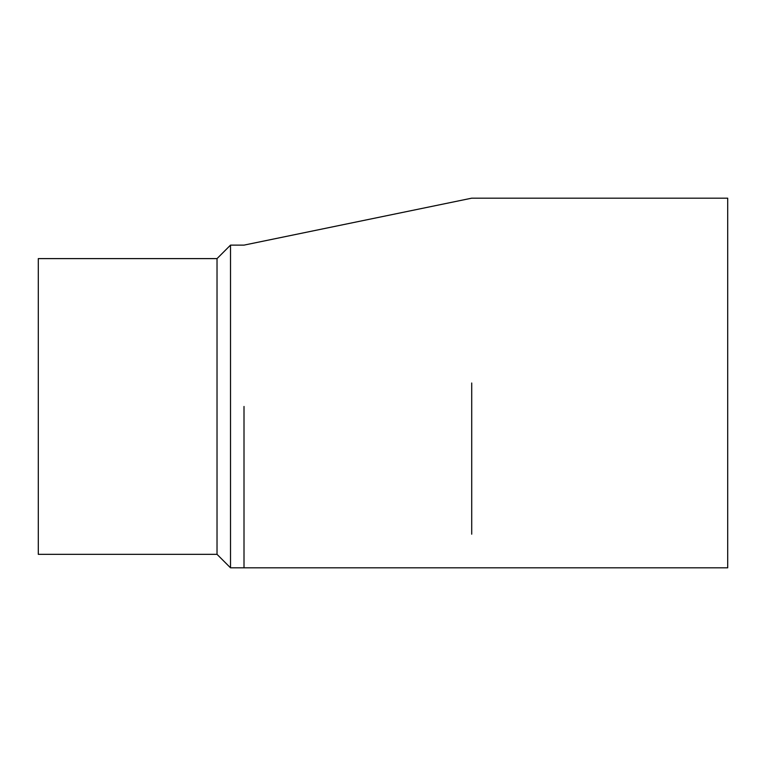 <?xml version="1.0" encoding="UTF-8"?>
<svg xmlns="http://www.w3.org/2000/svg" width="766" height="766" viewBox="0 0 766 766"><rect width="100%" height="100%" fill="white"/><g stroke="black" fill="none" stroke-linecap="round" stroke-linejoin="round"><path stroke-width="1.15" d="M471.712 383L471.712 534.189M244.009 567.826L727.7 567.826L727.7 198.174L471.712 198.174L244.009 245.12L230.518 245.12L230.518 567.826L244.009 567.826L244.009 406.468M217.027 258.611L217.027 554.335L38.3 554.335L38.3 258.611L217.027 258.611L230.518 245.12M217.027 554.335L230.518 567.826"/></g></svg>

